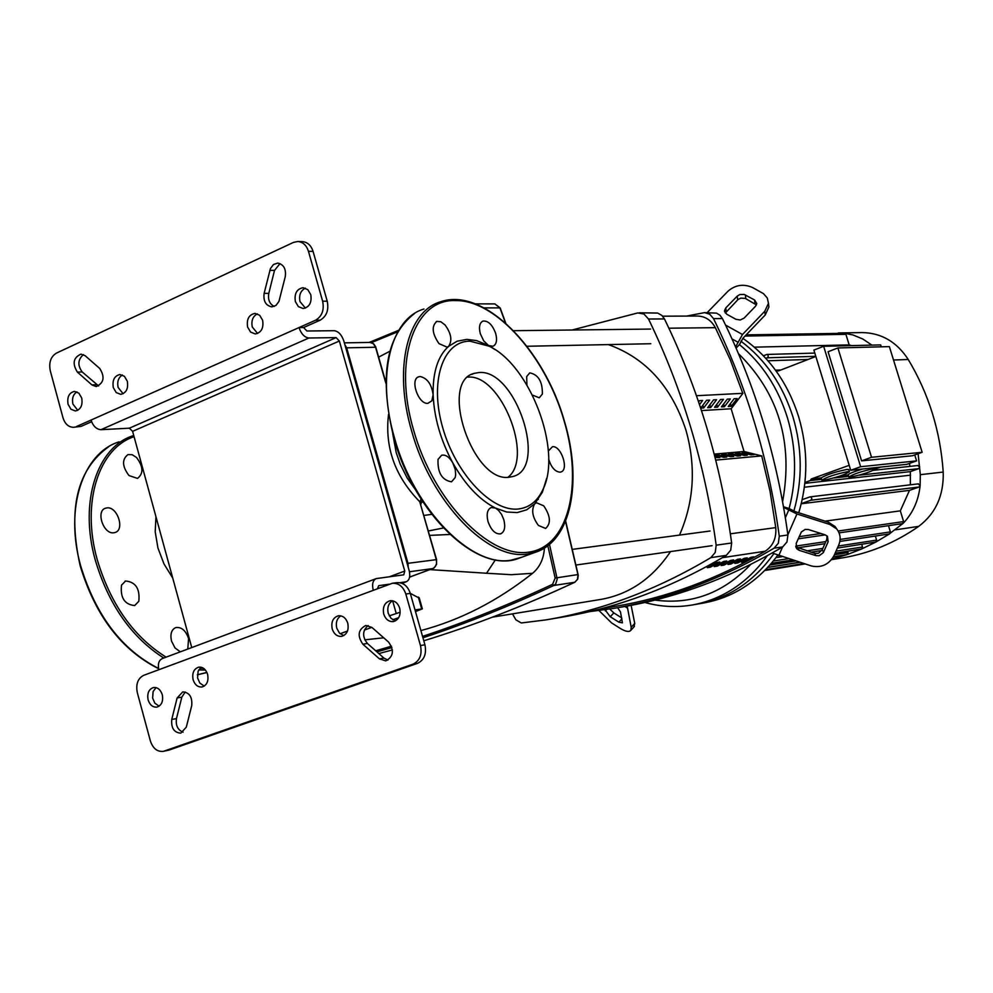 <?xml version="1.0" encoding="UTF-8"?>
<svg xmlns="http://www.w3.org/2000/svg" width="993" height="993" viewBox="0 0 993 993"><rect width="100%" height="100%" fill="white"/><g stroke="black" fill="none" stroke-linecap="round" stroke-linejoin="round"><path stroke-width="1.49" d="M662.629 316.184L697.607 316.035C705.266 316.295 711.174 320.168 715.345 327.665L730.252 359.739L742.776 393.315M715.754 460.119L761.718 455.924L770.084 491.436L775.756 527.606C776.538 538.169 773.001 546.051 765.131 551.239C716.313 579.428 666.353 597.811 615.238 606.375L600.554 608.858M747.208 557.867L744.254 558.314L734.845 563.403L737.811 562.944L747.208 557.867M737.811 562.944L737.526 561.976M724.17 565.054L733.616 559.94L730.612 560.4L721.166 565.526L724.17 565.054L723.885 564.074M731.022 563.987L740.443 558.898L737.464 559.357L728.03 564.458L731.022 563.987L730.736 563.019M710.305 567.202L719.801 562.05L716.747 562.522L707.252 567.673L710.305 567.202L710.007 566.209M753.91 556.837L750.981 557.284L741.61 562.348L744.551 561.889L753.91 556.837M744.551 561.889L744.266 560.946M717.269 566.122L726.739 560.995L723.711 561.455L714.228 566.593L717.269 566.122L716.971 565.141M122.362 374.982C118.403 377.526 116.988 381.672 118.105 387.431L123.107 393.737M127.327 381.275C128.445 388.66 126.248 393.017 120.736 394.345L116.218 392.57L113.301 387.593C112.184 380.195 114.406 375.838 119.942 374.522L124.435 376.322L127.327 381.275M257.348 313.838C252.768 316.37 251.08 320.764 252.284 327.02L257.621 333.487M262.636 320.28C263.803 328.087 261.345 332.643 255.288 333.958L250.596 332.084L247.605 327.057C246.438 319.237 248.908 314.682 255.015 313.391L259.669 315.29L262.636 320.28M340.785 615.834C336.912 618.49 335.56 622.611 336.751 628.197L339.469 633.112L343.789 635.594M347.773 623.219C349.015 630.232 346.942 634.614 341.58 636.376C337.148 636.65 334.02 634.155 332.196 628.917C330.954 621.879 333.04 617.497 338.452 615.759C342.846 615.523 345.961 618.006 347.773 623.219M201.207 667.234L198.103 671.218L197.57 677.946L199.829 683.06L204.248 686.101M207.611 674.421C208.791 681.111 206.916 685.307 201.989 686.995C197.806 687.28 194.851 684.847 193.101 679.708C191.934 672.993 193.821 668.798 198.786 667.135C202.932 666.874 205.874 669.307 207.611 674.421M76.908 391.863C73.134 394.407 71.794 398.478 72.899 404.064L77.764 410.308M68.058 404.275C66.953 397.001 69.088 392.707 74.475 391.391L78.881 393.166L81.736 398.094C82.841 405.343 80.718 409.637 75.369 410.978L70.925 409.215L68.058 404.275M156.05 687.615L153.108 691.538L152.637 698.104L154.834 703.143L159.128 706.172M148.118 699.891C146.964 693.275 148.789 689.142 153.605 687.491C157.676 687.23 160.568 689.639 162.293 694.728C163.435 701.306 161.636 705.44 156.857 707.115C152.748 707.401 149.844 704.993 148.118 699.891M392.508 600.765C388.437 603.434 387.022 607.642 388.238 613.376L391.056 618.366L395.512 620.848M399.72 608.237C400.986 615.362 398.851 619.806 393.327 621.593C388.784 621.866 385.594 619.359 383.732 614.059C382.479 606.909 384.639 602.466 390.212 600.715C394.705 600.467 397.883 602.987 399.72 608.237M305.397 288.144C300.569 290.664 298.769 295.144 299.998 301.599L305.422 308.103M310.772 294.623C311.951 302.604 309.394 307.234 303.113 308.525L298.372 306.614L295.368 301.587C294.189 293.58 296.758 288.951 303.088 287.697L307.78 289.633L310.772 294.623M73.482 427.3L81.128 426.369L73.482 427.3C68.48 427.151 64.967 423.949 62.969 417.705L50.283 370.811C48.707 362.557 50.742 356.661 56.39 353.123L293.469 242.404L297.788 241.498C302.915 241.982 306.465 245.246 308.451 251.279L322.638 301.189C324.388 310.039 322.017 316.382 315.538 320.23L320.143 320.193C326.623 316.37 328.981 310.039 327.231 301.202L313.08 251.415C311.094 245.383 307.545 242.131 302.431 241.647L297.788 241.498M320.143 320.193L303.622 327.541L299.005 327.578L76.3 426.618M308.897 338.005L336.143 337.608L129.375 428.182L100.951 429.696L308.897 338.005C304.528 337.421 301.227 333.958 299.005 327.578L315.538 320.23M264.126 293.345L270.431 268.569L273.46 264.523L277.692 263.095C283.713 264.399 286.232 268.917 285.276 276.625L278.934 301.438L275.992 305.41L271.859 306.874C265.764 305.645 263.195 301.127 264.126 293.345L268.793 293.382C267.775 299.613 269.575 303.97 274.192 306.427M85.187 355.742L99.772 368.527C105.072 377.03 103.893 383.05 96.234 386.575L91.915 384.912L77.38 372.102C72.117 363.575 73.333 357.579 81.004 354.116L85.187 355.742M417.507 663.349C424.247 660.022 426.717 653.841 424.93 644.792L410.308 593.38C407.689 585.932 403.195 582.37 396.815 582.668L392.322 583.288C398.714 582.99 403.208 586.565 405.827 594.025L420.473 645.549C422.273 654.635 419.803 660.829 413.051 664.156L417.507 663.349L168.922 750.125L163.125 751.366C157.155 751.875 152.91 748.399 150.377 740.952L137.307 692.63C135.693 684.177 137.816 678.405 143.687 675.327L392.322 583.288M164.205 751.068L413.051 664.156M379.45 658.88L362.879 644.209C357.132 635.793 358.101 629.537 365.821 625.466L371.941 627.439L388.586 642.086C394.382 650.452 393.451 656.721 385.793 660.879L379.45 658.88L383.943 658.098L387.978 660.097M191.723 705.589L186.299 727.161L180.813 733.157C174.085 732.635 171.057 728.08 171.752 719.466L177.126 697.967L182.762 691.885C189.452 692.481 192.431 697.049 191.723 705.589M163.125 751.366L168.922 750.125M368.142 625.516C362.395 630.679 362.16 636.662 367.41 643.464L383.943 658.098M185.207 691.984L181.831 697.136L176.469 718.597C175.55 725.449 177.747 729.992 183.072 732.189M280.014 263.592L274.515 270.394L268.793 293.382M83.437 354.613C77.826 359.578 77.417 365.362 82.22 371.978L98.63 385.954M129.375 428.182L132.603 431.347L339.358 341.021L336.143 337.608M339.358 341.021L404.759 571.037L389.405 576.772M373.207 590.127C371.829 584.07 372.847 580.222 376.26 578.596L403.791 574.81L404.759 571.037M389.256 584.182L378.743 585.659L377.539 588.526M303.622 327.541L306.924 331.004L334.182 330.706C338.427 331.29 341.642 334.703 343.814 340.959L409.128 570.454C410.506 576.412 409.538 580.185 406.224 581.774L399.819 582.717M91.567 421.74L81.128 426.369M375.863 578.745L162.442 658.52C158.818 660.196 157.626 663.92 158.843 669.704M132.603 431.347L191.748 647.56M91.021 420.076C93.106 426.121 96.42 429.324 100.951 429.696M431.732 514.337L423.937 515.454M415.558 489.859L407.142 477.968L400.291 464.302L396.207 452.634L392.781 433.978M420.647 502.657L422.956 501.986M415.012 609.913L422.348 608.858L415.484 611.564M410.295 593.342L419.294 598.121M398.752 617.621L392.781 619.781M371.854 627.353L364.344 630.071M389.244 615.883L400.216 612.209M340.127 633.733L347.5 631.051M544.437 548.049C543.742 558.811 539.795 567.226 532.583 573.296C497.481 601.05 460.243 620.141 420.883 630.58M422.844 501.813L421.491 501.539L420.684 505.027M421.156 499.194L419.754 501.738L436.585 559.655L436.51 563.652L435.393 566.482L433.358 568.356L409.6 577.07M428.38 530.982L443.362 527.978M430.106 569.622L486.558 573.246L495.395 559.841M449.891 534.47L429.646 535.388M486.558 573.246L511.283 574.699L532.583 573.296M389.852 351.249L378.656 357.132M679.51 535.09C694.07 501.676 696.217 466.673 685.927 430.081C671.479 386.414 645.624 357.914 608.349 344.596M492.565 617.125L600.926 599.4C629.339 594.323 652.538 578.398 670.511 551.587M612.88 608.523L622.04 606.971C676.816 597.736 730.364 577.715 782.695 546.907L786.977 541.942L787.908 534.979C777.234 457.835 755.412 385.694 722.408 318.567L719.925 315.203L716.536 313.13L704.571 312.621L709.747 314.222L713.52 318.629C746.637 386.116 768.557 458.642 779.282 536.208L778.351 543.208L774.056 548.198C721.551 579.155 667.817 599.263 612.88 608.523L589.346 611.651M698.6 401.917L699.556 400.638L702.647 400.477L699.519 404.61M714.811 456.408L719.838 457.661L715.097 457.512M700.673 408.086L706.594 400.253L709.647 400.092L703.702 407.949L700.686 408.123M703.702 407.949L702.87 405.181M714.737 455.067L717.79 454.806L726.789 457.028L723.748 457.301L714.737 455.067M718.113 455.911L717.79 454.806M710.665 407.54L707.624 407.713L713.557 399.869L716.598 399.707L710.665 407.54L709.834 404.796M721.688 454.459L724.704 454.198L733.678 456.42L730.674 456.681L721.688 454.459M725.027 455.291L724.704 454.198M717.567 407.13L714.55 407.304L720.484 399.496L723.487 399.323L717.567 407.13L716.747 404.412M728.564 453.851L731.568 453.59L740.517 455.799L737.526 456.072L728.564 453.851M731.891 454.67L731.568 453.59M724.418 406.72L721.427 406.894L727.335 399.112L730.314 398.95L724.418 406.72L723.599 404.027M735.391 453.255L738.37 452.994L747.295 455.191L744.34 455.452L735.391 453.255M738.693 454.062L738.37 452.994M731.208 406.311L728.241 406.497L734.137 398.739L737.091 398.578L731.208 406.311L730.401 403.654M742.168 452.659L745.11 452.398L754.022 454.583L751.08 454.844L742.168 452.659M745.433 453.453L745.11 452.398M701.492 410.581L731.146 408.768L744.042 451.505L761.718 455.924M714.215 454.111L744.042 451.505M715.742 460.082L761.854 455.874M696.465 395.723L742.925 393.315L731.146 408.768M572.067 330.011L637.729 312.944L643.948 314.024L648.516 319.026C682.539 389.157 705.092 464.55 716.176 545.182L715.233 552.468L710.839 557.644C657.068 589.693 602.106 610.447 545.951 619.893L521.275 622.971L515.864 619.806L512.475 613.873M545.951 619.893L562.348 617.112C618.205 607.704 672.869 587.111 726.342 555.335L730.699 550.196L731.655 542.985C720.645 463.098 698.253 388.412 664.454 318.927L661.897 315.439L657.676 313.056L639.343 312.795M686.511 316.084L704.571 312.621M783.527 506.765L789.125 508.565C796.932 478.303 796.349 447.967 787.375 417.556C777.879 387.382 761.904 363.053 739.437 344.596L736.098 348.109M644.817 602.466C660.581 606.872 676.481 607.691 692.531 604.948C722.569 599.3 747.506 582.891 767.328 555.708M777.668 555.372L777.643 555.385C758.019 581.563 733.529 597.401 704.186 602.9L698.377 603.918C728.775 598.196 753.91 581.476 773.758 553.771C753.91 581.476 728.775 598.196 698.377 603.918L692.531 604.948M793.866 511.122C802.592 480.016 802.319 448.699 793.035 417.172C782.869 385.048 765.491 359.702 740.927 341.158C765.491 359.702 782.869 385.048 793.035 417.172C802.319 448.699 802.592 480.016 793.866 511.122M796.175 543.469L801.376 531.938L805.162 529.43L808.339 529.517L825.158 534.855L827.442 536.332L828.15 541.731L823.284 552.679L819.163 555.72L815.998 555.633L799.204 550.345L796.845 548.806L796.175 543.469M795.865 546.895L814.645 553.349L818.431 553.262L822.192 549.837L826.759 539.484L827.057 535.947M617.621 607.716L620.488 611.924L622.412 622.834L618.862 622.177L610.261 616.74L605.06 609.776M609.801 609.032L613.823 612.904L621.717 617.894M772.194 553.002L811.442 565.985C821.447 568.058 829.006 564.545 834.12 555.447L838.713 545.083C841.158 538.976 840.426 533.539 836.516 528.773L829.751 524.441L796.945 513.989L783.626 507.349M789.125 508.565L795.604 511.767L828.348 522.206L829.751 524.441M837.173 529.567L835.101 526.538L828.348 522.206M631.126 605.32L634.75 623.418L631.188 627.278L627.179 606.065M631.188 627.278L630.853 630.307C629.128 632.28 625.565 631.635 620.141 628.346L611.576 622.909L599.077 610.645M633.931 626.98L634.75 623.418M738.482 353.645C778.624 393.228 793.333 442.58 782.608 501.676M735.577 346.917L742.491 334.517L764.784 311.268L765.218 315.004L742.963 338.228L739.437 344.596M750.758 564.396C723.376 593.119 691.438 605.01 654.921 600.07M735.912 319.287L726.727 314.21L724.518 310.685L725.771 307.942L737.203 296.137L739.81 294.536L744.266 294.462L754.543 299.96L756.79 303.535L755.561 306.204L744.129 318.083L740.219 319.994L735.912 319.287M756.455 304.913L745.296 298.409L740.902 298.099L738.097 299.464L725.324 313.043M707.19 312.621L728.08 291.123C735.428 284.854 743.583 283.65 752.533 287.511L763.48 293.643L767.304 298.012L768.458 303.312L764.784 311.268M765.218 315.004L768.88 307.048L768.508 303.759M742.863 338.34C769.29 356.822 787.883 382.975 798.657 416.787C808.153 449.097 808.19 481.096 798.757 512.773M874.399 468.559L875.938 468.622C871.593 471.601 863.091 474.431 850.442 477.112L848.854 477.062C853.21 474.071 861.725 471.241 874.399 468.559M847.811 471.613L849.437 471.675C845.117 474.704 836.503 477.571 823.607 480.289L821.931 480.24C826.25 477.199 834.877 474.331 847.811 471.613M821.869 480.029L821.186 477.856C826.772 474.604 835.423 471.787 847.141 469.416L848.816 469.689M841.009 475.709L848.208 474.927C848.419 473.86 853.21 471.898 862.557 469.019M804.938 482.486L810.313 480.55L811.343 478.936L849.201 465.32M917.768 465.58L919.704 466.983L918.724 468.659L910.333 471.625L804.839 483.343M821.186 477.856L811.343 478.936M881.263 346.83L880.667 344.906L823.656 346.296L813.888 350.082L850.728 470.272L906.919 464.314L916.589 460.889L914.739 454.931M823.656 346.296L860.633 466.722L850.728 470.272M860.633 466.722L916.589 460.889M922.137 452.287L889.368 346.619L837.881 347.947L828.075 351.745L861.589 460.864L912.43 455.75L922.137 452.287L871.531 457.289L861.589 460.864M880.617 467.095L876 468.746M815.849 356.475L778.45 370.923L775.868 370.687M837.881 347.947L871.531 457.289M909.551 463.383L909.861 466.387M910.333 471.625L910.37 484.82M808.103 359.466L767.986 360.769M746.177 334.877L844.72 333.288L845.912 334.343L849.164 344.894L851.609 345.614M849.164 344.894L754.332 347.165M830.967 333.499L844.72 333.288L852.975 334.964L862.843 339.023L871.879 345.117M918.19 483.914L920.126 485.664L919.146 486.992L909.489 490.368L801.239 503.761M801.277 503.625L810.797 500.249L811.802 498.958L811.517 497.58L810.089 496.86L802.195 499.64M825.034 521.151L900.316 510.849L903.618 521.573L902.488 523.634L839.073 532.881M909.489 490.368L900.316 510.849M918.115 453.727L920.312 474.666L920.126 485.664C918.513 500.546 912.89 513.071 903.258 523.237L889.269 533.949L839.855 541.433M763.381 355.755L766.931 354.451L768.036 354.96L768.197 357.195L765.888 358.423M847.724 551.202L847.265 554.553L833.45 556.788L832.06 558.96M861.701 544.313L862.532 546.994L861.75 548.943L847.265 554.553L832.022 558.997M875.367 536.059L876.62 540.118L875.925 542.017L861.75 548.943L835.113 553.2M888.487 525.669L890.398 531.9L889.79 533.75L875.925 542.017L837.372 548.086M838.253 332.953L862.098 332.581C881.374 332.878 896.753 341.853 908.235 359.491C928.703 393.588 940.371 431.111 943.213 472.06C943.909 495.333 935.741 513.443 918.724 526.364C894.904 542.935 869.371 553.461 842.138 557.929L831.513 559.655M187.789 649.05L188.571 638.462C185.691 630.431 181.421 626.806 175.749 627.588C171.441 629.599 170.026 634.08 171.504 641.044L174.991 647.92L180.304 651.842M121.494 585.175C120.19 597.749 124.572 604.538 134.651 605.556L138.809 601.311C140.087 588.762 135.681 581.997 125.615 581.004L121.494 585.175M107.008 507.882L105.606 508.18C95.551 510.824 103.384 534.482 113.761 532.782L115.076 532.496C125.106 529.828 117.397 506.331 107.008 507.882M136.513 457.463L132.168 454.695L127.96 454.595C121.779 459.411 122.114 466.4 128.991 475.56L137.493 478.403C143.675 473.599 143.352 466.623 136.513 457.463M479.023 372.524C515.789 368.837 548.347 467.877 513.058 476.466L509.434 477.186C472.953 483.566 438.496 381.411 474.269 373.343L479.023 372.524M467.852 377.154L467.877 377.154C500.621 373.591 534.16 457.363 508.006 477.261M546.597 478.552L542.352 492.255L534.681 503.885L536.481 502.756L543.717 505.822C550.556 515.988 551.189 523.534 545.604 528.45L538.417 525.434C532.397 517.229 531.156 510.054 534.681 503.885L526.65 509.831L517.192 512.587L506.653 512.003L495.433 508.044C479.396 499.827 465.158 484.721 452.721 462.738C440.669 440.333 434.14 417.668 433.134 394.73C432.725 372.176 437.888 356.04 448.625 346.321L457.14 341.207L466.896 339.383L476.665 340.624L488.556 345.527L483.715 340.872L480.327 333.747C478.663 326.97 479.569 322.737 483.045 321.062C488.258 320.64 492.478 324.798 495.706 333.549C497.381 340.314 496.475 344.559 492.987 346.247L488.556 345.527L494.899 349.548M518.656 508.962C492.28 512.388 455.911 474.269 442.779 427.909C429.249 381.56 442.766 341.071 469.912 341.17L489.201 346.209C530.324 365.548 562.361 450.71 543.022 489.313C537.635 501.018 529.517 507.56 518.656 508.962M526.935 384.986L526.675 376.583L529.765 372.871C538.367 374.597 542.563 381.647 542.377 394.022L539.261 397.796L532.471 395.09M548.359 451.008L552.518 446.701C561.206 445.398 569.287 470.037 560.809 471.998L559.978 472.171C555.05 471.687 551.264 467.368 548.657 459.2M488.022 521.573C486.247 514.113 487.315 509.421 491.237 507.535L495.433 508.044L498.349 510.179L501.589 514.448L503.848 519.786C505.636 527.246 504.556 531.938 500.621 533.849C495.37 534.371 491.175 530.274 488.022 521.573M438.025 459.424L441.662 455.228C445.572 454.446 449.258 456.954 452.721 462.738L455.216 469.341L455.663 474.766L455.179 477.559L451.505 481.828C441.984 480.165 437.491 472.705 438.025 459.424M420.163 376.533C427.263 378.134 431.583 384.204 433.134 394.73L431.843 400.837L427.871 403.344C418.227 404.548 409.563 378.966 418.872 376.757L420.163 376.533M445.05 324.947C451.256 333.474 452.448 340.599 448.625 346.321L447.135 347.165L439.005 343.64C432.067 333.499 431.359 326.089 436.883 321.384L440.842 321.744L445.05 324.947M715.345 327.665L668.897 328.199M730.364 533.812L775.756 527.606M765.131 551.239L722.408 557.669M308.451 251.279L313.08 251.415M327.231 301.202L322.638 301.189M424.93 644.792L420.473 645.549M405.827 594.025L410.308 593.38M367.41 643.464L362.879 644.209M181.831 697.136L177.126 697.967M176.469 718.597L171.752 719.466M274.515 270.394L269.848 270.307M96.731 384.75L91.915 384.912M82.22 371.978L77.38 372.102M405.578 581.91L401.88 583.288M172.732 578.05L163.969 563.9L157.949 548.024L155.206 531.826L155.951 516.72M418.326 597.066L421.69 608.883M392.632 600.79L396.195 613.364M577.926 574.637L577.541 579.204L574.935 582.183M422.931 637.791C466.027 623.579 509.657 606.127 553.821 585.46L574.724 582.283C523.683 606.065 473.376 625.565 423.788 640.783C473.413 625.565 523.745 606.053 574.81 582.258L577.727 579.142L578.236 575.22L565.65 521.04M392.409 649.931L378.829 653.568L392.409 649.931M500.062 308.202L505.449 322.936M565.514 521.375L577.914 574.575L555.161 578.05L552.592 584.294C508.714 604.849 465.369 622.214 422.534 636.401M505.76 323.209L500.174 307.954L494.886 303.908L499.951 307.892L484.137 307.892M376.943 651.892L391.95 647.535M552.592 584.294L553.821 585.46L555.683 583.983L557.21 579.031L549.477 544.375M391.478 646.195L375.689 650.787M547.826 545.703L555.161 578.05M538.355 499.405L537.945 497.853M371.432 342.597L397.622 331.848M398.466 330.421L369.272 342.436M388.536 414.379C384.626 447.359 395.04 476.479 419.754 501.738L436.312 559.655L407.999 563.316L346.669 347.823L345.812 347.947M385.905 382.454L375.652 346.706L373.616 343.752L370.017 342.424L373.405 343.727L375.652 347.562M344.844 344.583L346.669 347.823L375.565 347.252L385.892 383.372M410.928 576.734L409.625 576.958M432.973 568.542L409.439 571.757M436.361 559.829L436.585 564.372L434.078 567.971L409.724 577.057M407.142 563.503L407.999 563.316L408.222 567.276M774.056 548.198L782.695 546.907M648.516 319.026L664.454 318.927M731.655 542.985L716.176 545.182M710.839 557.644L726.342 555.335M787.908 534.979L779.282 536.208M713.52 318.629L722.408 318.567M826.759 539.484L828.15 541.731M822.192 549.837L823.569 552.108M814.645 553.349L815.998 555.633M797.875 548.074L799.204 550.345M621.916 618.875L618.862 622.177M613.823 612.904L610.261 616.74M606.599 609.541L605.308 610.918M778.723 555.72L782.534 547.006M787.871 534.755L796.945 513.989M788.616 510.278L785.364 517.75M624.895 606.475L627.266 607.964M732.027 338.911L737.638 342.051M726.255 311.665L725.771 307.942M737.675 299.874L737.203 296.137M745.83 298.67L745.371 294.933M754.99 303.697L754.543 299.96M742.491 334.517L725.598 325.108M821.645 479.309L810.313 480.55M918.724 468.659L859.119 475.2M848.643 476.342L833.76 477.981M780.945 369.967L775.508 370.178M910.581 475.163L804.367 487.215M845.912 334.343L745.035 336.056M919.146 486.992L810.797 500.249M815.799 356.326L767.465 357.803M799.737 562.311L767.726 567.45M848.146 552.58L834.418 554.764M795.48 560.983L769.898 565.054M876.62 540.118L838.291 546.026M822.825 548.409L806.8 550.879M862.532 546.994L836.019 551.165M788.194 558.687L773.299 561.033M903.618 521.573L838.154 531.032M820.926 533.514L799.154 536.667M890.398 531.9L840.115 539.447M825.828 541.595L795.728 546.113M918.724 526.364L895.574 529.815M943.213 472.06L920.312 474.666M908.235 359.491L893.514 360.012M166.092 657.143C133.484 636.736 110.484 604.116 97.128 559.282C81.165 502.483 98.741 448.166 134.067 436.709M163.771 658.024C131.324 637.208 108.473 604.464 95.191 559.779C78.944 501.961 97.128 446.788 133.273 435.654L133.273 435.654M205.725 672.844L197.359 674.806L206.879 672.422M158.557 668.45C121.754 649.745 95.775 615.499 80.619 565.712C64.458 508.106 82.816 453.044 119.073 441.835M205.414 670.064L198.724 669.915M203.714 668.426L199.941 668.277M521.61 557.284L510.911 560.201C471.29 567.636 413.858 509.173 394.519 437.987C376.173 375.838 390.547 318.579 423.974 309.009M539.931 550.482L527.941 553.957C488.531 561.306 431.161 502.483 411.661 431.012C393.203 368.614 407.329 311.243 440.569 301.785L454.136 299.712M564.185 421.144C583.375 485.366 568.368 546.944 528.686 552.158C489.326 558.414 433.606 501.167 413.709 430.49C392.607 359.913 414.528 298.483 455.638 300.594C496.066 299.861 546.051 356.921 564.185 421.144M402.004 583.338L406.224 581.774M419.195 597.749L422.348 608.858M369.185 342.436L398.491 330.371M494.886 303.908L475.399 303.87M370.017 342.424L344.36 342.858M383.732 637.816L364.754 639.815M710.057 531.019L572.44 549.365M712.093 545.666L576.014 565.029M650.8 343.727L526.96 346.259M650.576 329.068L513.58 330.706M796.014 547.379L796.845 548.806M835.101 526.538L836.516 528.773M634.415 626.459L630.853 630.307M724.667 311.814L724.518 310.685M768.458 303.312L768.88 307.048M875.627 467.629L875.938 468.622M848.767 469.49L849.437 471.675M848.196 474.902L848.804 476.863M918.078 465.506L873.53 470.297M810.089 496.86L918.475 483.839M814.806 353.086L766.931 354.451M780.548 370.116L777.196 370.252M765.566 569.734L803.697 563.552M764.833 570.479L804.988 563.962M799.526 562.249L767.837 567.338M821.844 550.507L810.971 552.195M781.888 556.713L775.967 557.632M792.327 559.99L771.412 563.304M825.257 534.892L798.211 538.827M824.898 543.692L797.329 547.875M80.222 565.936C67.549 509.26 77.032 469.528 108.659 446.738M124.957 581.265L125.615 581.004M80.234 565.985C95.427 615.883 121.543 650.117 158.607 668.686M393.985 438.372C414.54 513.902 477.174 573.706 517.837 558.674L534.83 552.456C571.323 541.508 582.68 481.605 564.409 421.169C544.052 348.543 483.591 286.629 440.569 301.785M436.883 321.384L436.163 321.695M418.872 376.757L418.165 377.055M483.045 321.062L482.399 321.335M489.201 346.209L486.831 344.608M543.022 489.313L542.352 492.255M393.973 438.31C378.941 377.278 385.818 335.659 414.577 313.465M474.269 373.343L471.774 374.386"/></g></svg>
